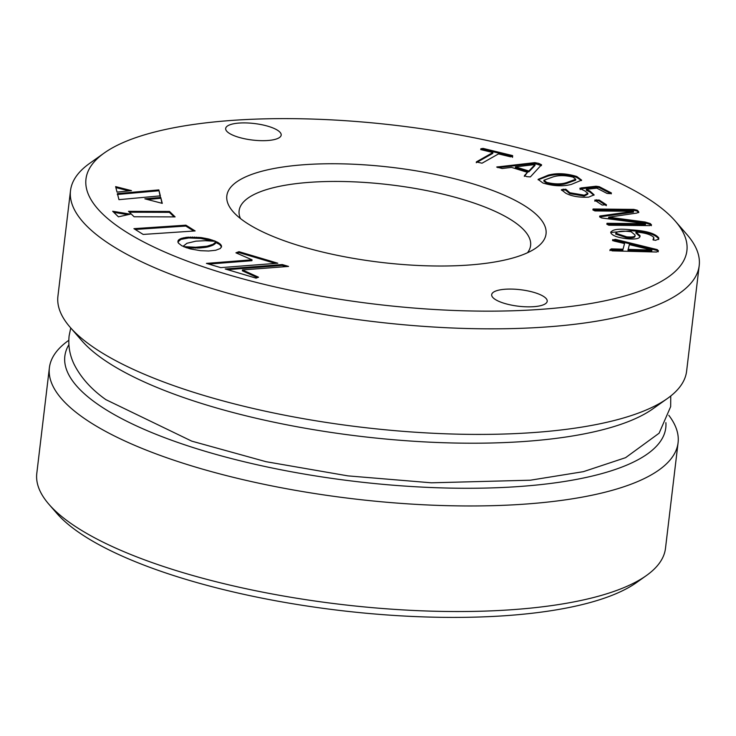 <?xml version="1.0" encoding="UTF-8"?>
<svg xmlns="http://www.w3.org/2000/svg" width="736" height="736" viewBox="0 0 736 736"><rect width="100%" height="100%" fill="white"/><g stroke="black" fill="none" stroke-linecap="round" stroke-linejoin="round"><path stroke-width="1.1" d="M476.358 161.929L482.025 163.208L498.53 153.907L510.471 156.814L512.642 156.492L512.624 155.6L483.083 148.405L480.856 148.746L480.93 149.62L492.872 152.527L476.367 161.892M480.764 149.564L480.856 148.746L480.93 149.62M512.642 156.492L512.624 155.6L512.514 156.483L482.972 149.288L483.083 148.405M571.495 184.35L581.615 180.127L576.794 176.502C566.297 173.31 556.775 172.859 548.228 175.15L538.099 179.372L542.883 182.988C553.398 186.199 562.939 186.65 571.495 184.35M524.428 175.683L526.801 176.658L530.371 176.898L541.558 164.754L538.798 163.41L534.796 162.628L496.671 167.035L502.145 168.507L511.52 167.385L527.482 172.362L524.428 175.61M607.09 193.448L610.08 193.614L611.404 192.961L599.224 186.668L596.077 186.226L580.916 187.956L580.207 188.729L584.531 190.744L587.889 193.283L584.329 195.187L569.848 192.74L565.772 189.189L561.347 189.741L565.864 193.264C571.826 196.319 579.425 197.607 588.653 197.138L594.108 194.838L589.904 191.029L586.371 189.336L596.822 188.149L607.09 193.448M579.812 188.25L580.207 188.729M594.89 200.284L602.14 205.031L606.446 204.783L599.196 200.036L594.762 200.072M645.086 222.005L608.727 217.194L636.539 213.118L638.83 212.308L638.452 211.434L637.275 210.238L633.816 209.392L593.069 208.996L592.894 209.935L594.936 210.928L633.53 211.306L599.748 216.025L599.757 216.982L601.634 217.957L645.573 223.652L607.007 223.302L606.841 224.25L608.874 225.225L649.621 225.621L651.48 224.811L650.247 223.551L645.086 222.005L644.984 222.888L608.617 218.077L608.727 217.194M645.573 223.652L645.463 224.535L606.896 224.186L607.007 223.302L606.841 224.25M633.53 211.306L633.429 212.189L599.647 216.908L599.748 216.025L599.757 216.982M638.554 212.658L637.174 211.122L633.705 210.275L592.958 209.88L593.069 208.996L592.894 209.935M652.998 239.826L655.528 240.332L658.702 239.053L658.748 237.894C655.242 233.432 646.134 230.754 631.424 229.88C618.746 228.408 611.864 229.347 610.76 232.696C612.159 235.686 617.872 237.737 627.918 238.832C636.355 239.485 640.394 238.446 640.026 235.704L635.978 232.098C644.708 232.686 650.652 234.453 653.807 237.388L652.998 239.826M610.788 231.95L610.76 232.696M612.702 239.577L613.695 240.948L624.57 243.542L623.033 249.191L611.404 248.869L609.997 249.762L612.196 250.875L656.604 252.025L658.269 250.967L657.294 249.624L615.351 239.347L612.637 240.056M658.269 251.252L658.407 250.617M258.538 277.214L256.045 278.144L225.225 268.98L282.293 264.555L288.558 266.423L242.466 269.937L258.538 277.214M181.764 245.75L178.351 243.046L178.13 240.543L181.028 238.51L186.953 237.24L200.882 237.544L208.895 239.044L215.731 241.344L205.344 240.7L195.914 241.16L186.916 243.285L183.163 246.266L181.764 245.75M207.074 246.21L213.182 244.242L216.062 241.675L217.534 242.208L220.45 244.26L221.499 246.854L220.211 248.556L215.749 250.249L208.674 251.004L200.523 250.682L190.403 248.934L183.549 246.624L195.684 247.25L207.074 246.21L206.972 247.094L208.555 246.735L208.665 245.852M158.838 189.897L160.356 195.85L118.956 199.658L117.41 193.596L158.838 189.897L160.246 196.733M115.635 186.613L131.496 190.652L117.033 192.114L115.635 186.613M252.025 259.808L235.925 252.816L238.988 251.675L277.812 263.221L220.745 267.637L206.43 263.387L252.025 259.808L251.924 260.691L208.766 264.077M112.672 211.26L130.336 214.158L118.422 216.835L112.672 211.26M134.099 216.77L128.496 211.324L169.501 211.462L175.113 216.899L134.099 216.77M160.761 197.432L162.27 203.366L144.845 198.821L160.761 197.432L161.92 203.274M143.161 234.434L133.934 228.666L185.904 225.17L195.132 230.938L143.161 234.434M239.421 123.041A27.959 8.317 6.8 0 0 225.667 128.478A27.959 8.317 6.8 0 0 239.172 137.42A27.959 8.317 6.8 0 0 267.426 140.539A27.959 8.317 6.8 0 0 281.189 135.102A27.959 8.317 6.8 0 0 267.683 126.16A27.959 8.317 6.8 0 0 239.421 123.041M505.439 289.22A27.959 8.317 6.8 0 0 491.685 294.658A27.959 8.317 6.8 0 0 505.19 303.6A27.959 8.317 6.8 0 0 533.444 306.71A27.959 8.317 6.8 0 0 547.207 301.282A27.959 8.317 6.8 0 0 533.701 292.33A27.959 8.317 6.8 0 0 505.439 289.22M305.928 164.588A160.742 47.803 -173.2 0 1 488.998 189.134A160.742 47.803 -173.2 0 1 536.342 247.747A160.742 47.803 -173.2 0 1 466.937 265.172A160.742 47.803 -173.2 0 1 232.999 211.572A160.742 47.803 -173.2 0 1 305.928 164.588M537.979 309.552A302.597 89.985 6.8 0 0 675.271 221.094A302.597 89.985 6.8 0 0 234.885 120.207A302.597 89.985 6.8 0 0 104.236 153.005A302.597 89.985 6.8 0 0 193.356 263.341A302.597 89.985 6.8 0 0 537.979 309.552M675.271 221.094L687.038 234.637A316.572 94.144 -173.2 0 1 699.2 265.613A316.572 94.144 -173.2 0 1 543.407 327.17A316.572 94.144 -173.2 0 1 223.413 291.916A316.572 94.144 -173.2 0 1 70.509 190.652A316.572 94.144 -173.2 0 1 89.617 163.392L104.236 153.005M527.482 252.761A146.768 43.645 6.8 0 0 530.592 245.511A146.768 43.645 6.8 0 0 459.696 198.554A146.768 43.645 6.8 0 0 311.346 182.215A146.768 43.645 6.8 0 0 239.117 210.754A146.768 43.645 6.8 0 0 240.433 218.528M70.509 190.652L57.923 296.222A316.572 94.144 6.8 0 0 70.086 327.198A316.572 94.144 6.8 0 0 530.812 432.74A316.572 94.144 6.8 0 0 667.506 398.434A316.572 94.144 6.8 0 0 686.614 371.183L699.2 265.613M70.086 327.198L81.852 340.731A302.597 89.985 6.8 0 0 522.238 441.618A302.597 89.985 6.8 0 0 652.887 408.83L667.506 398.434M68.89 344.687A302.597 89.985 6.8 0 0 194.258 447.92A302.597 89.985 6.8 0 0 516.865 486.68A302.597 89.985 6.8 0 0 665.896 422.657M668.822 415.325A316.572 94.144 -173.2 0 1 678.077 442.741A316.572 94.144 -173.2 0 1 522.284 504.298A316.572 94.144 -173.2 0 1 202.29 469.053A316.572 94.144 -173.2 0 1 49.386 367.779A316.572 94.144 -173.2 0 1 68.494 340.529L68.798 340.308M49.386 367.779L36.8 473.349A316.572 94.144 6.8 0 0 48.962 504.326A316.572 94.144 6.8 0 0 509.698 609.868A316.572 94.144 6.8 0 0 646.383 575.561A316.572 94.144 6.8 0 0 665.491 548.311L678.077 442.741M48.962 504.326L56.81 513.351A307.252 91.365 6.8 0 0 503.976 615.793A307.252 91.365 6.8 0 0 636.64 582.489L646.383 575.561M135.194 229.457L185.803 226.053L185.904 225.17M185.803 226.053L193.761 231.03M147.356 199.484L160.65 198.315M129.407 212.216L169.39 212.345L169.501 211.462M169.39 212.345L174.092 216.899M113.786 212.345L128.018 214.682M236.974 253.267L238.878 252.558L238.988 251.675M238.878 252.558L275.374 263.414M115.883 187.588L128.938 190.909M117.309 194.479L158.728 190.78M186.42 247.793L199.346 248.004L205.16 247.406L205.261 246.523M205.16 247.406L206.972 247.094M203.228 247.673L203.329 246.79M201.287 247.866L201.388 246.983M199.346 248.004L199.456 247.121M197.441 248.096L197.542 247.213M195.583 248.133L195.684 247.25M193.789 248.133L193.89 247.25M192.078 248.106L192.179 247.222M190.468 248.05L190.569 247.167M188.968 247.977L189.078 247.094M187.616 247.885L187.717 247.002M186.42 247.747L186.521 246.91M185.426 247.388L185.5 246.818M221.453 246.983L221.536 246.229M208.555 246.735L213.081 245.125L215.961 242.558L219.576 244.462L221.269 246.468L221.38 245.585M221.269 246.468L221.435 247.112M220.91 245.806L221.012 244.922M220.349 245.143L220.45 244.26M219.576 244.462L219.678 243.579M218.61 243.772L218.712 242.889M217.433 243.092L217.534 242.208M215.961 242.558L216.062 241.675M215.878 242.733L215.979 241.85M215.749 242.963L215.85 242.08M215.538 243.248L215.648 242.365M215.262 243.57L215.363 242.687M214.884 243.929L214.995 243.046M214.406 244.315L214.516 243.432M213.808 244.711L213.909 243.828M213.081 245.125L213.182 244.242M212.198 245.548L212.299 244.665M211.168 245.953L211.269 245.07M209.953 246.358L210.054 245.474M214.13 241.169L214.185 240.7M177.781 242.015L180.927 239.393L188.692 237.967L200.781 238.436L212.41 240.985L212.52 240.102M210.643 240.433L210.744 239.55M208.785 239.927L208.895 239.044M206.862 239.476L206.963 238.593M204.866 239.071L204.976 238.188M202.842 238.722L202.943 237.838M200.781 238.436L200.882 237.544M198.711 238.197L198.812 237.314M196.65 238.022L196.751 237.139M194.589 237.912L194.7 237.029M192.574 237.866L192.676 236.983M190.596 237.884L190.707 237.001M188.692 237.967L188.793 237.084M186.852 238.124L186.953 237.24M185.113 238.354L185.224 237.47M183.522 238.639L183.632 237.756M182.132 238.988L182.243 238.105M180.927 239.393L181.028 238.51M179.906 239.835L180.016 238.952M179.087 240.332L179.198 239.448M178.462 240.856L178.563 239.973M178.029 241.426L178.13 240.543M257.407 277.638L242.365 270.82L242.466 269.937M227.562 269.67L282.182 265.438L282.293 264.555M282.182 265.438L286.111 266.607M658.159 251.85L657.193 250.507L615.25 240.23L612.591 240.663M612.637 240.267L612.702 239.78M615.25 240.23L615.351 239.347M623.033 249.191L624.57 243.542M622.932 250.074L611.303 249.752L611.404 248.869M611.303 249.752L609.896 250.645M658.214 251.445L658.269 250.967M657.193 250.507L657.294 249.624M651.894 250.056L651.792 250.939L627.974 250.258L629.363 244.637L651.894 250.056L628.084 249.375M653.872 238.317L653.393 240.074M658.628 239.476L658.646 238.777C655.141 234.315 646.033 231.638 631.322 230.764L610.76 232.447M639.915 236.596L635.876 232.981L635.978 232.098M615.692 234.149L615.793 233.266C617.338 231.168 622.444 230.662 631.102 231.748L635.058 234.977L634.947 235.86C635.352 237.59 632.574 238.216 626.64 237.728L615.701 234.039M658.646 238.777L658.748 237.894M631.322 230.764L631.424 229.88M626.64 237.728L626.741 236.845L615.802 233.202L615.692 234.085M634.947 235.86L635.03 235.17M635.058 234.977C635.453 236.707 632.684 237.332 626.741 236.845M638.342 212.318L638.452 211.434M637.174 211.122L637.275 210.238M633.705 210.275L633.816 209.392M651.369 225.694L650.146 224.434L650.247 223.551M650.146 224.434L644.984 222.888M606.335 205.666L599.086 200.919L599.196 200.036M599.086 200.919L596.316 200.634L596.427 199.75M596.316 200.634L594.78 201.167M611.303 193.844L599.113 187.551L599.224 186.668M599.113 187.551L595.976 187.11L596.077 186.226M595.976 187.11L580.805 188.839L580.097 189.612M587.889 193.283L587.788 194.166L584.228 196.07L584.329 195.187M584.228 196.07L569.738 193.623L569.848 192.74M569.738 193.623L565.662 190.072L565.772 189.189M565.662 190.072L563.068 189.98L563.169 189.097M563.068 189.98L561.55 190.247M593.924 195.252L589.794 191.912L589.904 191.029M589.794 191.912L586.27 190.219L586.371 189.336M541.457 165.637L534.695 163.512L497.748 167.624L497.849 166.741M524.345 176.401L527.482 172.362M538.697 164.294L538.798 163.41M534.695 163.512L534.796 162.628M535.063 164.56L534.962 165.444L528.77 171.902L515.421 167.744L515.531 166.86L535.063 164.56L528.88 171.019L515.531 166.86M528.77 171.902L528.88 171.019M581.477 180.568L576.693 177.385L576.794 176.502M576.693 177.385C566.196 174.193 556.674 173.742 548.127 176.033L538.136 179.814M575.754 179.253L575.653 180.136L566.545 183.476C560.979 185.242 554.318 185.159 546.554 183.255L543.849 181.12L543.95 180.237L553.076 176.898C558.606 175.14 565.257 175.214 573.022 177.118L575.754 179.253L566.646 182.592C561.09 184.359 554.42 184.276 546.664 182.372L543.95 180.237M548.127 176.033L548.228 175.15M546.554 183.255L546.664 182.372M566.545 183.476L566.646 182.592M476.266 162.711L492.77 153.41L492.872 152.527M512.541 157.375L512.514 156.483M482.972 149.288L480.755 149.629M580.805 188.839L580.916 187.956M670.754 395.996L670.68 406.603L659.106 433.21L625.582 457.672L583.409 471.656L530.389 480.203L431.406 482.807L347.889 475.87L266.027 461.693L191.746 441.14L105.864 399.639C91.549 389.51 81.006 377.807 74.235 364.55C69.8 355.497 68.098 345.957 69.11 335.92L70.739 327.952"/></g></svg>
